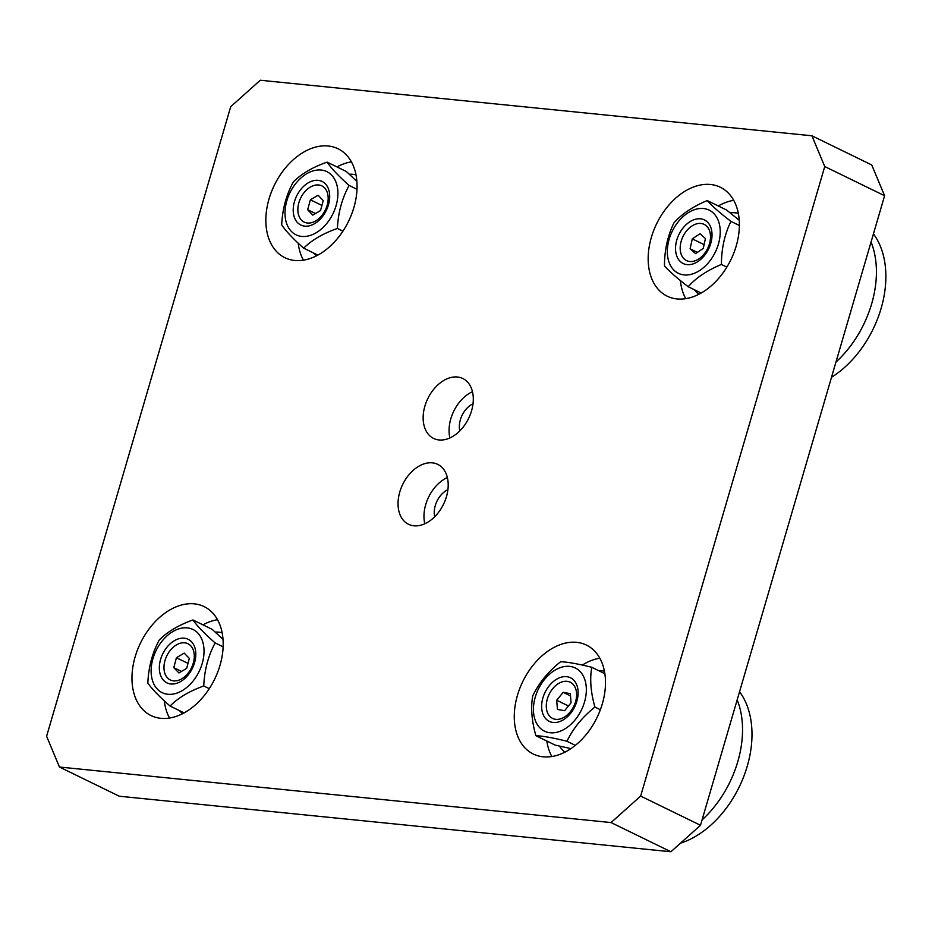 <?xml version="1.0" encoding="UTF-8"?>
<svg xmlns="http://www.w3.org/2000/svg" width="932" height="932" viewBox="0 0 932 932"><rect width="100%" height="100%" fill="white"/><g stroke="black" fill="none" stroke-linecap="round" stroke-linejoin="round"><path stroke-width="1.4" d="M884.596 195.732L700.503 825.274L640.645 796.079L611.066 822.56L670.912 851.755L119.296 796.219L59.45 767.024L46.6 736.268L230.693 106.726L260.273 80.245L811.9 135.781L824.738 166.537L884.596 195.732L871.746 164.976L811.9 135.781M611.066 822.56L59.45 767.024M670.912 851.755L700.503 825.274M472.466 391.685A33.331 22.694 -64 0 0 449.911 437.923M473.025 403.789A19.7 13.409 -64 0 0 459.802 430.91M439.019 439.962A33.331 22.694 116 0 1 433.613 438.436A33.331 22.694 116 0 1 427.835 398.535A33.331 22.694 116 0 1 462.831 378.52A33.331 22.694 116 0 1 470.252 414.67A33.331 22.694 116 0 1 439.019 439.962M447.36 477.534A33.331 22.694 -64 0 0 424.806 523.772M447.919 489.638A19.7 13.409 -64 0 0 434.696 516.747M413.913 525.799A33.331 22.694 116 0 1 408.507 524.285A33.331 22.694 116 0 1 402.729 484.384A33.331 22.694 116 0 1 437.737 464.369A33.331 22.694 116 0 1 445.147 500.519A33.331 22.694 116 0 1 413.913 525.799M733.717 200.345A60.603 41.253 -64 0 0 718.292 205.972M680.383 280.544A60.603 41.253 -64 0 0 685.754 298.671M677.04 298.951A60.603 41.253 116 0 1 667.207 296.19A60.603 41.253 116 0 1 656.699 223.633A60.603 41.253 116 0 1 720.343 187.25A60.603 41.253 116 0 1 733.833 252.98A60.603 41.253 116 0 1 677.04 298.951M351.399 161.853A60.603 41.253 -64 0 0 336.965 166.933M298.193 243.147A60.603 41.253 -64 0 0 303.436 260.179M294.722 260.459A60.603 41.253 116 0 1 284.889 257.698A60.603 41.253 116 0 1 274.381 185.142A60.603 41.253 116 0 1 338.025 148.759A60.603 41.253 116 0 1 351.515 214.5A60.603 41.253 116 0 1 294.722 260.459M217.517 619.71A60.603 41.253 -64 0 0 202.955 624.848M164.288 700.829A60.603 41.253 -64 0 0 169.554 718.036M160.84 718.316A60.603 41.253 116 0 1 151.007 715.555A60.603 41.253 116 0 1 140.499 642.998A60.603 41.253 116 0 1 204.143 606.616A60.603 41.253 116 0 1 217.634 672.345A60.603 41.253 116 0 1 160.84 718.316M599.824 658.202A60.603 41.253 -64 0 0 582.314 665.075M546.828 741.033A60.603 41.253 -64 0 0 551.861 756.528M543.146 756.807A60.603 41.253 116 0 1 533.314 754.046A60.603 41.253 116 0 1 522.805 681.49A60.603 41.253 116 0 1 586.449 645.107A60.603 41.253 116 0 1 599.94 710.836A60.603 41.253 116 0 1 543.146 756.807M824.738 166.537L640.645 796.079M323.229 200.625L320.526 210.562L312.744 215.106L307.665 209.723L310.368 199.798L318.15 195.242L323.229 200.625M310.368 199.798L321.924 205.424M307.665 209.723L315.447 213.521M327.26 204.912A20.143 13.712 116 0 1 304.182 222.096A20.143 13.712 116 0 1 298.776 203.071A20.143 13.712 116 0 1 321.843 185.887A20.143 13.712 116 0 1 327.26 204.912M294.314 202.127A24.244 16.496 -64 0 0 314.62 223.645A24.244 16.496 -64 0 0 325.443 183.93A24.244 16.496 -64 0 0 294.314 202.127M320.515 169.985A35.148 23.929 -64 0 0 285.402 218.461A35.148 23.929 -64 0 0 328.46 221.245A35.148 23.929 -64 0 0 320.515 169.985M356.898 181.425L346.378 171.523L327.109 162.121C331.314 168.366 338.654 176.136 349.104 185.433C342.079 198.26 338.165 212.601 337.384 228.457C323.02 233.513 311.789 240.083 303.669 248.168C293.207 238.883 285.879 231.113 281.674 224.857C282.454 208.989 286.369 194.648 293.394 181.833C301.514 173.736 312.744 167.166 327.109 162.121M317.87 255.1L303.669 248.168M342.929 231.159L337.384 228.457M357.003 189.289L349.104 185.433M349.349 174.214A45.447 30.942 116 0 1 351.9 174.249A45.447 30.942 116 0 1 356.024 174.901M316.554 255.787A45.447 30.942 116 0 1 313.571 253.003M189.324 658.4L186.691 668.337L178.932 672.962L173.795 667.662L176.428 657.736L184.198 653.099L189.324 658.4M176.428 657.736L188.008 663.374M173.795 667.662L181.507 671.424M193.425 662.582A20.143 13.712 116 0 1 170.3 679.952A20.143 13.712 116 0 1 164.836 661.103A20.143 13.712 116 0 1 187.961 643.744A20.143 13.712 116 0 1 193.425 662.582M160.374 660.194A24.244 16.496 -64 0 0 180.901 681.397A24.244 16.496 -64 0 0 191.444 641.67A24.244 16.496 -64 0 0 160.374 660.194M186.4 627.818A35.148 23.929 -64 0 0 151.566 676.597A35.148 23.929 -64 0 0 194.765 678.834A35.148 23.929 -64 0 0 186.4 627.818M223.016 639.34L212.193 629.356L192.924 619.955C197.211 626.094 204.621 633.748 215.164 642.929C208.232 655.755 204.423 670.096 203.747 685.975C189.406 691.136 178.187 697.835 170.078 706.048C159.547 696.868 152.137 689.202 147.839 683.074C148.526 667.207 152.335 652.854 159.255 640.028C167.352 631.814 178.583 625.127 192.924 619.955M184.105 712.887L170.078 706.048M209.269 688.666L203.747 685.975M223.132 646.82L215.164 642.929M215.257 632.082A45.447 30.942 116 0 1 217.704 632.082A45.447 30.942 116 0 1 222.131 632.746M182.672 713.644A45.447 30.942 116 0 1 179.48 710.627M699.955 233.734L705.431 238.534L703.241 248.471L695.563 253.609L690.088 248.797L692.29 238.86L699.955 233.734M692.29 238.86L704.091 244.615M690.088 248.797L697.404 252.374M831.507 377.274A90.905 61.873 -64 0 0 873.435 233.885M835.957 362.047A90.905 61.873 -64 0 0 871.059 241.994M706.258 225.777A20.143 13.712 116 0 1 706.794 250.125A20.143 13.712 116 0 1 686.5 260.587A20.143 13.712 116 0 1 684.403 259.178A20.143 13.712 116 0 1 683.867 234.841A20.143 13.712 116 0 1 704.161 224.379A20.143 13.712 116 0 1 706.258 225.777M680.616 261.822A24.244 16.496 -64 0 0 711.302 241.283A24.244 16.496 -64 0 0 689.4 222.061A24.244 16.496 -64 0 0 680.616 261.822M675.444 225.637A35.148 23.929 -64 0 0 686.418 274.998A35.148 23.929 -64 0 0 719.457 224.53A35.148 23.929 -64 0 0 675.444 225.637M739.227 220.255L726.494 209.968L707.225 200.566C712.013 205.984 719.912 212.927 730.944 221.385C724.642 234.223 721.473 248.576 721.415 264.455C707.213 270.35 696.134 277.759 688.177 286.707C677.156 278.249 669.246 271.305 664.458 265.888C664.516 250.009 667.685 235.656 673.987 222.818C681.944 213.882 693.024 206.461 707.225 200.566M726.855 267.1L721.415 264.455M701.167 293.044L688.177 286.707M739.379 225.497L730.944 221.385M730.14 212.811A45.447 30.942 116 0 1 738.33 213.381M698.872 294.279A45.447 30.942 116 0 1 694.48 289.782M556.695 700.235L563.149 692.336L570.326 693.629L571.048 702.81L564.606 710.708L557.429 709.415L556.695 700.235L568.473 705.978M563.149 692.336L570.512 695.936M680.488 843.192A90.905 61.873 -64 0 0 689.878 839.417A90.905 61.873 -64 0 0 739.554 691.742M702.076 819.904A90.905 61.873 -64 0 0 737.177 699.85M546.35 707.644A20.143 13.712 116 0 1 553.899 687.35A20.143 13.712 116 0 1 570.279 682.236A20.143 13.712 116 0 1 576.535 693.024A20.143 13.712 116 0 1 568.986 713.318A20.143 13.712 116 0 1 552.618 718.444A20.143 13.712 116 0 1 546.35 707.644M578.05 690.775A24.244 16.496 -64 0 0 549.344 685.614A24.244 16.496 -64 0 0 552.257 722.335A24.244 16.496 -64 0 0 578.05 690.775M562.322 730.315A35.148 23.929 -64 0 0 581.486 673.149A35.148 23.929 -64 0 0 535.853 695.249A35.148 23.929 -64 0 0 562.322 730.315M535.865 735.686C531.694 720.902 530.646 707.633 532.72 695.901C538.906 682.981 548.226 671.588 560.668 661.708C567.903 662.046 578.271 663.91 591.762 667.3C589.688 679.044 590.737 692.301 594.919 707.085C582.477 716.964 573.157 728.358 566.971 741.278C553.48 737.888 543.111 736.024 535.865 735.686L555.146 745.087L570.932 748.629M604.868 673.696L591.762 667.3M600.359 709.741L594.919 707.085M575.347 745.367L566.971 741.278M564.99 752.136A45.447 30.942 116 0 1 559.573 746.159M598.414 670.551A45.447 30.942 116 0 1 604.449 671.238"/></g></svg>

